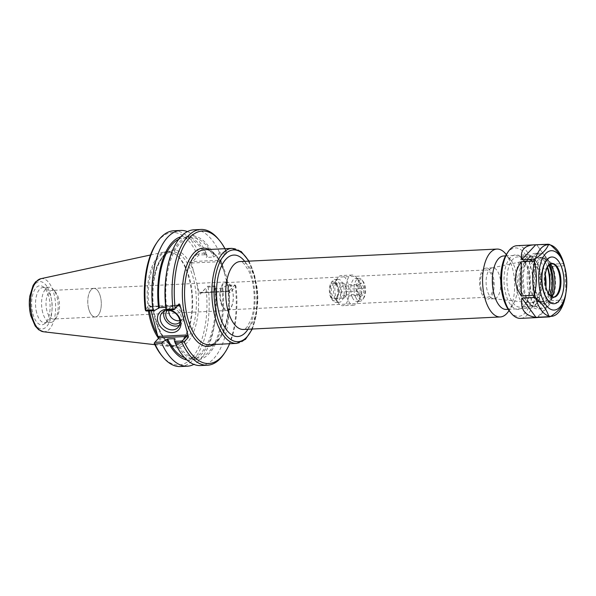 <?xml version="1.0" encoding="UTF-8"?>
<svg xmlns="http://www.w3.org/2000/svg" width="596" height="596" viewBox="0 0 596 596"><rect width="100%" height="100%" fill="white"/><g stroke="black" fill="none" stroke-linecap="round" stroke-linejoin="round"><path stroke-width="0.45" stroke-dasharray="2.98 2.23" d="M522.156 257.494A26.753 12.59 87.2 0 0 516.546 287.823A26.753 12.59 87.2 0 0 529.859 308.281A26.753 12.59 87.2 0 0 536.363 303.833A26.753 12.59 87.2 0 0 534.158 258.619A26.753 12.59 87.2 0 0 527.259 254.827A26.753 12.59 87.2 0 0 522.156 257.494M524.592 259.357A24.585 11.562 -92.8 0 1 535.625 260.385A24.585 11.562 -92.8 0 1 537.644 301.934A24.585 11.562 -92.8 0 1 520.882 293.619A24.585 11.562 -92.8 0 1 524.592 259.357M506.28 309.428A26.753 12.59 87.2 0 0 512.784 304.981A26.753 12.59 87.2 0 0 510.586 259.767A26.753 12.59 87.2 0 0 503.68 255.975M525.299 262.002A21.642 10.184 -92.8 0 1 526.342 261.048A21.642 10.184 -92.8 0 1 540.639 280.962A21.642 10.184 -92.8 0 1 528.347 302.179A21.642 10.184 -92.8 0 1 520.383 283.197A21.642 10.184 -92.8 0 1 525.299 262.002M213.8 344.503A49.207 23.147 87.2 0 0 227.523 284.784L222.978 267.716A49.207 23.147 87.2 0 0 209.174 249.471M224.99 248.696A66.327 31.208 -92.8 0 1 227.009 252.704L221.161 258.962L221.131 260.765L222.978 267.716M227.523 284.784L229.847 292.658L235.986 286.438A66.327 31.208 -92.8 0 1 229.616 343.728M508.522 311.313A33.979 15.988 87.2 0 0 505.728 253.881M221.25 302.179A13.648 6.422 87.2 0 0 227.471 309.868A13.648 6.422 87.2 0 0 230.071 308.512A13.648 6.422 87.2 0 0 232.932 293.038A13.648 6.422 87.2 0 0 226.145 282.608A13.648 6.422 87.2 0 0 221.25 302.179M481.307 289.522A13.648 6.422 -92.8 0 1 486.202 269.951A13.648 6.422 -92.8 0 1 493.279 283.271A13.648 6.422 -92.8 0 1 487.528 297.21A13.648 6.422 -92.8 0 1 481.307 289.522M229.989 309.108A14.297 6.727 -92.8 0 1 227.262 310.531A14.297 6.727 -92.8 0 1 219.85 296.577A14.297 6.727 -92.8 0 1 225.877 281.968A14.297 6.727 -92.8 0 1 232.991 292.897A14.297 6.727 -92.8 0 1 229.989 309.108M91.121 289.82A14.297 6.727 87.2 0 0 88.722 308.899A14.297 6.727 87.2 0 0 95.241 316.96A14.297 6.727 87.2 0 0 97.968 315.53A14.297 6.727 87.2 0 0 100.828 308.974A14.297 6.727 87.2 0 0 100.188 295.802A14.297 6.727 87.2 0 0 93.848 288.389A14.297 6.727 87.2 0 0 91.121 289.82M524.897 262.3A21.329 10.035 -92.8 0 1 525.933 261.361A21.329 10.035 -92.8 0 1 528.22 260.273A21.329 10.035 -92.8 0 1 540.028 280.992A21.329 10.035 -92.8 0 1 530.284 302.761A21.329 10.035 -92.8 0 1 527.907 301.904A21.329 10.035 -92.8 0 1 520.055 283.197A21.329 10.035 -92.8 0 1 524.897 262.3M489.703 269.332A15.496 7.294 -92.8 0 1 492.117 267.857A15.496 7.294 -92.8 0 1 492.661 267.79A15.496 7.294 -92.8 0 1 500.692 282.906A15.496 7.294 -92.8 0 1 494.166 298.738A15.496 7.294 -92.8 0 1 493.615 298.723A15.496 7.294 -92.8 0 1 486.373 286.333A15.496 7.294 -92.8 0 1 489.703 269.332M483.162 269.645A15.496 7.294 -92.8 0 1 486.113 268.103A15.496 7.294 -92.8 0 1 494.151 283.227A15.496 7.294 -92.8 0 1 487.617 299.058A15.496 7.294 -92.8 0 1 479.914 287.212A15.496 7.294 -92.8 0 1 483.162 269.645M170.061 309.89A12.889 10.348 -136.9 0 0 166.128 309.413M179.359 325.304A10.847 8.709 -136.9 0 0 181.482 323.747A10.847 8.709 -136.9 0 0 183.121 315.873A10.847 8.709 -136.9 0 0 175.433 307.372A10.847 8.709 -136.9 0 0 165.643 308.929A10.847 8.709 -136.9 0 0 164.235 311.149M145.23 309.562L149.507 305.331L151.198 310.807M193.849 272.245L196.755 283.175A48.663 22.894 -92.8 0 1 185.579 344.101A48.663 22.894 -92.8 0 1 155.34 318.07A48.663 22.894 -92.8 0 1 163.989 254.969A48.663 22.894 -92.8 0 1 193.849 272.245L191.182 262.225L191.256 260.37L197.06 254.164A66.327 31.208 87.2 0 0 156.286 243.488M161.739 355.589A66.327 31.208 87.2 0 0 195.287 353.502A66.327 31.208 87.2 0 0 206.037 287.898L200.226 294.104L199.422 293.195L196.755 283.175M158.342 338.528L154.2 343.296M149.499 310.889A47.032 22.127 -92.8 0 1 159.221 256.69A47.032 22.127 -92.8 0 1 168.184 252.004A47.032 22.127 -92.8 0 1 175.097 253.956A47.032 22.127 -92.8 0 1 192.575 297.903A47.032 22.127 -92.8 0 1 179.448 343.341A47.032 22.127 -92.8 0 1 172.758 345.956A47.032 22.127 -92.8 0 1 157.649 335.056M158.357 338.074A47.576 22.38 87.2 0 0 170.21 346.477A47.576 22.38 87.2 0 0 178.726 343.892A47.576 22.38 87.2 0 0 191.994 297.933A47.576 22.38 87.2 0 0 174.323 253.479A47.576 22.38 87.2 0 0 165.599 251.735A47.576 22.38 87.2 0 0 158.26 256.243A47.576 22.38 87.2 0 0 148.404 310.941M149.983 306.255L151.004 307.029L150.699 306.508L146.46 311.038M165.777 307.365L166.575 307.327L165.859 308.087M199.422 293.195L200.003 292.338L201.105 292.822L206.037 287.898M200.003 292.338L228.35 290.96L228.655 291.481L201.105 292.822L200.226 294.104M207.199 286.303L215.037 285.924L215.432 287.913L214.724 288.673L221.958 288.322L227.001 285.342L234.757 284.962L228.655 291.481L230.183 292.643M235.986 286.438L235.502 285.238L235.234 285.722L228.387 286.05L227.001 285.342M234.757 284.962L235.502 285.238M221.131 260.765L220.542 261.622L220.296 260.236L227.009 252.704M220.542 261.622L192.195 263L192.776 261.532L220.334 260.191L221.205 258.91M226.428 253.672L218.68 254.052L213.629 257.032L206.395 257.383L207.11 256.623L206.708 254.634L198.878 255.013L192.776 261.532L191.256 260.37M197.06 254.164L198.453 254.395L199.206 253.389L206.134 253.054L206.708 254.634M198.878 255.013L198.453 254.395M173.764 230.779A67.959 31.975 -92.8 0 1 199.206 253.389M187.42 231.606A67.959 31.975 -92.8 0 1 206.134 253.054M223.969 353.942A67.959 31.975 87.2 0 0 235.234 285.722M200.606 365.557A67.959 31.975 87.2 0 0 228.387 286.05M218.68 254.052L219.44 252.406L226.279 252.071L226.927 253.009M226.279 252.071A67.959 31.975 87.2 0 0 218.374 239.085M215.037 285.924L215.089 286.698L208.16 287.034L207.028 286.624M208.16 287.034A67.959 31.975 -92.8 0 1 180.372 366.54M219.44 252.406A67.959 31.975 87.2 0 0 193.998 229.795M222.666 287.563A61.999 29.167 -92.8 0 1 209.099 353.57A61.999 29.167 -92.8 0 1 174.188 339.377M88.692 308.914A14.326 6.742 -92.8 0 1 93.833 288.367A14.326 6.742 -92.8 0 1 100.18 295.787A14.326 6.742 -92.8 0 1 100.821 308.981A14.326 6.742 -92.8 0 1 95.226 316.983A14.326 6.742 -92.8 0 1 88.692 308.914M58.602 298.469A14.326 6.742 87.2 0 0 55.771 292.427A14.326 6.742 87.2 0 0 52.068 290.401A14.326 6.742 87.2 0 0 46.935 310.948A14.326 6.742 87.2 0 0 53.461 319.016A14.326 6.742 87.2 0 0 56.948 316.64A14.326 6.742 87.2 0 0 58.602 298.469M42.696 312.52A17.619 8.284 -92.8 0 1 49.014 287.257A17.619 8.284 -92.8 0 1 53.558 289.753A17.619 8.284 -92.8 0 1 55.003 319.523A17.619 8.284 -92.8 0 1 50.727 322.443A17.619 8.284 -92.8 0 1 42.696 312.52M32.884 313.809A19.571 9.208 87.2 0 0 44.596 323.747A19.571 9.208 87.2 0 0 50.057 304.839A19.571 9.208 87.2 0 0 42.785 286.549A19.571 9.208 87.2 0 0 33.361 292.614A19.571 9.208 87.2 0 0 32.884 313.809M36.669 312.811A17.619 8.284 -92.8 0 1 42.994 287.548A17.619 8.284 -92.8 0 1 45.579 288.278A17.619 8.284 -92.8 0 1 52.128 304.742A17.619 8.284 -92.8 0 1 47.211 321.758A17.619 8.284 -92.8 0 1 44.7 322.734A17.619 8.284 -92.8 0 1 36.669 312.811M179.798 320.626A8.56 6.876 -136.9 0 0 182.875 318.92A8.56 6.876 -136.9 0 0 184.164 312.706A8.56 6.876 -136.9 0 0 178.092 305.994A8.56 6.876 -136.9 0 0 170.367 307.223A8.56 6.876 -136.9 0 0 168.869 310.397M179.932 322.056A8.56 6.876 -136.9 0 0 181.109 315.969A8.56 6.876 -136.9 0 0 175.135 309.302A8.56 6.876 -136.9 0 0 167.431 310.36M166.202 275.374A61.999 29.167 -92.8 0 1 214.344 256.273M166.575 307.327A60.323 28.377 -92.8 0 1 191.331 237.573A60.323 28.377 -92.8 0 1 213.629 257.032M178.748 239.287A60.323 28.377 -92.8 0 1 184.097 237.923A60.323 28.377 -92.8 0 1 206.395 257.383M180.841 236.776A61.999 29.167 -92.8 0 1 207.11 256.623M215.432 287.913A61.999 29.167 -92.8 0 1 215.089 320.626A61.999 29.167 -92.8 0 1 186.831 359.88M215.089 286.698A67.959 31.975 -92.8 0 1 214.754 322.928A67.959 31.975 -92.8 0 1 193.879 364.387M214.724 288.673A60.323 28.377 -92.8 0 1 189.96 358.427A60.323 28.377 -92.8 0 1 184.507 357.585M221.958 288.322A60.323 28.377 -92.8 0 1 197.194 358.069A60.323 28.377 -92.8 0 1 174.904 338.61M547.597 267.097A22.29 10.49 87.2 0 0 544.669 261.421A22.29 10.49 87.2 0 0 538.389 257.584A22.29 10.49 87.2 0 0 529.643 270.204A22.29 10.49 87.2 0 0 531.639 293.366A22.29 10.49 87.2 0 0 540.557 302.12A22.29 10.49 87.2 0 0 548.365 293.254M549.728 295.124A22.29 10.49 -92.8 0 1 542.628 302.016A22.29 10.49 -92.8 0 1 533.718 293.262L535.96 293.157A22.29 10.49 -92.8 0 1 533.964 269.995A22.29 10.49 -92.8 0 1 542.71 257.375A22.29 10.49 -92.8 0 1 545.817 258.202L543.574 258.306A22.29 10.49 -92.8 0 1 548.946 265.213M543.574 258.306A23.013 10.825 -92.8 0 1 549.46 264.706M551.002 296.286A23.013 10.825 -92.8 0 1 543.492 303.863A23.013 10.825 -92.8 0 1 533.718 293.262M545.817 258.202A23.013 10.825 -92.8 0 1 555.487 282.698A23.013 10.825 -92.8 0 1 545.735 303.751A23.013 10.825 -92.8 0 1 535.96 293.157M552.12 296.912A21.799 10.259 -92.8 0 1 548.782 301.33A21.799 10.259 -92.8 0 1 541.459 300.898A21.799 10.259 -92.8 0 1 534.672 273.49A21.799 10.259 -92.8 0 1 546.763 259.901A21.799 10.259 -92.8 0 1 550.518 263.976M563.809 302.455L563.466 301.986L551.054 302.589C543.88 311.522 539.387 316.483 537.57 317.474M551.054 302.589L537.1 317.497M565.984 292.636L564.74 266.956L563.92 265.831L551.501 266.442C549.221 278.466 549.266 289.842 551.62 300.563L564.039 299.959L564.852 298.76M551.501 266.442L551.62 300.563M549.512 244.442L536.847 245.023L550.913 264.237L563.332 263.633L563.667 262.94M536.847 245.023L550.913 264.237M517.023 245.686A36.386 17.12 -92.8 0 1 533.182 264.639A36.386 17.12 -92.8 0 1 533.74 302.448A36.386 17.12 -92.8 0 1 520.561 318.376M551.74 257.01A23.386 11.004 -92.8 0 1 562.035 269.317A23.386 11.004 -92.8 0 1 562.356 293.493A23.386 11.004 -92.8 0 1 554.012 303.729M506.92 253.598A34.248 16.114 -92.8 0 1 527.46 258.061A34.248 16.114 -92.8 0 1 530.976 301.338A34.248 16.114 -92.8 0 1 509.736 311.477M528.123 297.434A27.289 12.836 -92.8 0 1 524.867 304.847A27.289 12.836 -92.8 0 1 508.053 300.384A27.289 12.836 -92.8 0 1 506.324 264.803A27.289 12.836 -92.8 0 1 522.617 258.724A27.289 12.836 -92.8 0 1 528.123 297.434M529.129 296.137A25.151 11.831 -92.8 0 1 526.126 302.977A25.151 11.831 -92.8 0 1 520.017 307.149A25.151 11.831 -92.8 0 1 506.973 282.601A25.151 11.831 -92.8 0 1 517.566 256.906A25.151 11.831 -92.8 0 1 524.063 260.467A25.151 11.831 -92.8 0 1 529.129 296.137M545.921 286.907A25.151 11.831 -92.8 0 1 544.506 295.392A25.151 11.831 -92.8 0 1 535.394 306.404A25.151 11.831 -92.8 0 1 528.898 302.842A25.151 11.831 -92.8 0 1 526.834 260.333A25.151 11.831 -92.8 0 1 532.943 256.161A25.151 11.831 -92.8 0 1 545.325 274.54M549.4 288.941A27.826 13.09 -92.8 0 1 547.962 296.778A27.826 13.09 -92.8 0 1 537.883 308.959A27.826 13.09 -92.8 0 1 530.701 305.018A27.826 13.09 -92.8 0 1 528.414 257.993A27.826 13.09 -92.8 0 1 535.171 253.375A27.826 13.09 -92.8 0 1 547.404 267.448M551.732 296.592A27.826 13.09 -92.8 0 1 541.652 308.773A27.826 13.09 -92.8 0 1 527.222 281.617A27.826 13.09 -92.8 0 1 538.948 253.188A27.826 13.09 -92.8 0 1 551.3 267.686A27.826 13.09 -92.8 0 1 551.732 296.592M553.393 297.21A16.867 7.934 -92.8 0 1 552.969 297.255A16.867 7.934 -92.8 0 1 544.222 280.791A16.867 7.934 -92.8 0 1 551.33 263.559A16.867 7.934 -92.8 0 1 551.754 263.559M337.634 296.547A7.636 3.591 87.2 0 0 338.401 289.231A7.636 3.591 87.2 0 0 335.712 283.659A7.636 3.591 87.2 0 0 334.594 283.346A7.636 3.591 87.2 0 0 331.376 291.146A7.636 3.591 87.2 0 0 335.332 298.603A7.636 3.591 87.2 0 0 336.42 298.179A7.636 3.591 87.2 0 0 337.634 296.547M336.889 297.054A8.269 3.889 -92.8 0 1 335.585 298.82A8.269 3.889 -92.8 0 1 330.117 291.213A8.269 3.889 -92.8 0 1 334.818 283.107A8.269 3.889 -92.8 0 1 337.723 289.135A8.269 3.889 -92.8 0 1 336.889 297.054M345.635 296.16A7.636 3.591 -92.8 0 1 343.341 298.216A7.636 3.591 -92.8 0 1 339.377 290.759A7.636 3.591 -92.8 0 1 342.596 282.958A7.636 3.591 -92.8 0 1 345.978 286.914A7.636 3.591 -92.8 0 1 346.321 293.947A7.636 3.591 -92.8 0 1 345.635 296.16M330.877 297.739A9.841 4.626 -92.8 0 1 331.138 282.824A9.841 4.626 -92.8 0 1 337.194 284.434A9.841 4.626 -92.8 0 1 337.82 297.262A9.841 4.626 -92.8 0 1 331.942 299.46A9.841 4.626 -92.8 0 1 330.877 297.739M360.237 296.361L363.366 294.789L364.067 288.136L361.638 283.063L358.509 284.635L357.801 291.28L360.237 296.361L358.904 295.392L356.855 291.109L341.262 291.869L343.311 296.152L345.956 294.826L346.544 292.785L346.306 288.002L344.495 284.925L341.851 286.259L341.262 291.869M364.067 288.136L362.137 288.457L361.548 294.066L363.366 294.789M345.956 294.826L361.548 294.066L358.904 295.392L343.311 296.152M357.809 296.428A9.841 4.626 -92.8 0 1 357.093 283.532A9.841 4.626 -92.8 0 1 362.994 281.275A9.841 4.626 -92.8 0 1 363.806 297.903A9.841 4.626 -92.8 0 1 357.809 296.428M357.801 291.28L356.855 291.109L357.451 285.499L360.088 284.173L362.137 288.457L346.544 289.209M358.509 284.635L357.451 285.499L341.851 286.259M361.638 283.063L360.088 284.173L344.495 284.925M355.849 297.605A11.473 5.394 -92.8 0 1 354.352 285.335A11.473 5.394 -92.8 0 1 358.941 278.325A11.473 5.394 -92.8 0 1 361.899 279.949A11.473 5.394 -92.8 0 1 362.845 299.334A11.473 5.394 -92.8 0 1 360.058 301.241A11.473 5.394 -92.8 0 1 355.849 297.605M352.497 297.769A11.473 5.394 -92.8 0 1 350.999 285.499A11.473 5.394 -92.8 0 1 355.589 278.488A11.473 5.394 -92.8 0 1 358.546 280.113A11.473 5.394 -92.8 0 1 359.492 299.497A11.473 5.394 -92.8 0 1 356.699 301.405A11.473 5.394 -92.8 0 1 352.497 297.769M348.161 300.391A15.086 7.1 -92.8 0 1 346.187 284.255A15.086 7.1 -92.8 0 1 352.221 275.032A15.086 7.1 -92.8 0 1 356.117 277.162A15.086 7.1 -92.8 0 1 357.354 302.664A15.086 7.1 -92.8 0 1 353.689 305.167A15.086 7.1 -92.8 0 1 348.161 300.391M337.187 300.928A15.086 7.1 -92.8 0 1 337.582 278.071A15.086 7.1 -92.8 0 1 341.247 275.561A15.086 7.1 -92.8 0 1 349.077 290.289A15.086 7.1 -92.8 0 1 342.715 305.703A15.086 7.1 -92.8 0 1 338.826 303.565A15.086 7.1 -92.8 0 1 337.187 300.928M335.146 298.618A11.473 5.394 -92.8 0 1 335.451 281.238A11.473 5.394 -92.8 0 1 338.237 279.33A11.473 5.394 -92.8 0 1 344.19 290.528A11.473 5.394 -92.8 0 1 339.355 302.246A11.473 5.394 -92.8 0 1 336.397 300.622A11.473 5.394 -92.8 0 1 335.146 298.618M331.793 298.782A11.473 5.394 -92.8 0 1 332.099 281.394A11.473 5.394 -92.8 0 1 334.885 279.494A11.473 5.394 -92.8 0 1 340.83 290.692A11.473 5.394 -92.8 0 1 336.002 302.41A11.473 5.394 -92.8 0 1 333.037 300.786A11.473 5.394 -92.8 0 1 331.793 298.782M224.789 273.743C219.373 257.681 212.683 249.664 204.704 249.687A47.576 22.38 -92.8 0 1 228.231 285.134A47.576 22.38 -92.8 0 1 209.33 344.719C212.943 344.585 216.385 342.275 219.656 337.798L224.968 326.668C228.834 314.114 229.631 300.22 227.344 284.977L226.234 279.241M236.649 343.385A47.576 22.38 87.2 0 0 256.69 294.782A47.576 22.38 87.2 0 0 232.023 248.353M248.651 261.152A45.944 21.612 -92.8 0 1 251.952 329.037M248.018 329.23A40.774 19.184 87.2 0 0 244.71 261.346M240.106 261.57A33.979 15.988 -92.8 0 1 257.725 294.737A33.979 15.988 -92.8 0 1 243.414 329.454C244.032 329.7 245.276 328.828 247.154 326.846L250.931 319.776C253.456 312.788 254.522 304.489 254.134 294.856C253.576 285.26 251.706 277.125 248.517 270.442L244.032 263.752L242.162 262.225L240.106 261.57M151.004 307.029L177.72 305.733M162.939 256.511A47.032 22.127 87.2 0 0 153.083 309.823A47.032 22.127 87.2 0 0 176.483 345.769A47.032 22.127 87.2 0 0 196.293 297.724A47.032 22.127 87.2 0 0 171.909 251.825A47.032 22.127 87.2 0 0 162.939 256.511M178.249 305.167L150.699 306.508L149.171 305.346M158.149 339.079L159.02 337.798M228.35 290.96L229.371 291.735M192.195 263L191.182 262.225M35.179 283.949A23.728 11.16 87.2 0 0 35.328 324.902A23.728 11.16 87.2 0 0 52.068 307.007A23.728 11.16 87.2 0 0 35.179 283.949M40.811 278.712A26.634 12.531 -92.8 0 1 55.584 304.571A26.634 12.531 -92.8 0 1 43.389 331.748M548.104 244.241A36.386 17.12 -92.8 0 1 549.259 244.42M563.332 263.633A36.386 17.12 -92.8 0 1 563.92 265.831M564.039 299.959A36.386 17.12 -92.8 0 1 563.764 300.987A36.386 17.12 -92.8 0 1 563.466 301.986M535.625 260.385L534.158 258.619M537.644 301.934L536.363 303.833M508.157 309.331L529.859 308.281M505.557 255.885L527.259 254.827M252.339 329.014L256.414 314.8L257.569 295.139L254.663 275.598L249.039 261.137M227.471 309.868L487.528 297.21M226.145 282.608L486.202 269.951M225.877 281.968L93.848 288.389M227.262 310.531L95.241 316.96M527.907 301.904L528.347 302.179M525.933 261.361L526.342 261.048M493.615 298.723L530.284 302.761M492.117 267.857L528.22 260.273M492.661 267.79L486.113 268.103M494.166 298.738L487.617 299.058M510.586 259.767L506.295 254.566M512.784 304.981L509.021 310.568M165.643 308.929L162.112 312.706M181.482 323.747L177.951 327.524M172.758 345.956L176.483 345.769C165.926 347.431 153.306 324.47 152.896 298.395C152.65 279.017 156.264 264.937 163.744 256.153C166.403 253.375 169.122 251.937 171.909 251.825L168.184 252.004M175.097 253.956L174.323 253.479M179.448 343.341L178.726 343.892M149.507 305.331L150.937 306.418M178.495 305.055L150.87 306.404M159.058 337.746L158.186 339.027M228.484 291.586L200.859 292.934M228.417 291.571L229.847 292.658M221.161 258.962L220.296 260.236M93.833 288.367L52.068 290.401M95.226 316.983L53.461 319.016M55.771 292.427L53.558 289.753M56.948 316.64L55.003 319.523M45.579 288.278L42.785 286.549M47.211 321.758L44.596 323.747M49.014 287.257L42.994 287.548M50.727 322.443L44.7 322.734M154.871 344.697L170.21 346.477M150.505 254.991L165.599 251.735M170.367 307.223L167.312 310.486M182.875 318.92L179.813 322.19M191.331 237.573L184.097 237.923M215.089 320.626L214.754 322.928M197.194 358.069L189.96 358.427M540.557 302.12L542.628 302.016M538.389 257.584L542.71 257.375M545.735 303.751L543.492 303.863M524.063 260.467L522.617 258.724M526.126 302.977L524.867 304.847M532.943 256.161L517.566 256.906M535.394 306.404L520.017 307.149M528.898 302.842L530.701 305.018M526.834 260.333L528.414 257.993M538.948 253.188L535.171 253.375M541.652 308.773L537.883 308.959M553.803 264.259L546.763 259.901M555.368 296.316L548.782 301.33M552.179 263.514L551.33 263.559M553.818 297.21L552.969 297.255M335.712 283.659L334.818 283.107M336.42 298.179L335.585 298.82M342.596 282.958L334.594 283.346M343.341 298.216L335.332 298.603M346.306 288.002L345.978 286.914M346.544 292.785L346.321 293.947M362.994 281.275L361.899 279.949M363.806 297.903L362.845 299.334M358.941 278.325L355.589 278.488M360.058 301.241L356.699 301.405M358.546 280.113L356.117 277.162M359.492 299.497L357.354 302.664M352.221 275.032L341.247 275.561M353.689 305.167L342.715 305.703M336.397 300.622L338.826 303.565M335.451 281.238L337.582 278.071M338.237 279.33L334.885 279.494M339.355 302.246L336.002 302.41M331.942 299.46L333.037 300.786M331.138 282.824L332.099 281.394"/><path stroke-width="0.89" d="M505.557 255.885L503.68 255.975A26.753 12.59 87.2 0 0 498.576 258.642A26.753 12.59 87.2 0 0 492.974 288.971A26.753 12.59 87.2 0 0 506.28 309.428L508.157 309.331M229.616 343.728A66.327 31.208 -92.8 0 1 224.93 352.512A66.327 31.208 -92.8 0 1 184.149 341.836L188.098 337.619L188.172 335.764L179.932 304.794L179.12 303.885L175.179 308.102A66.327 31.208 -92.8 0 1 185.93 242.498A66.327 31.208 -92.8 0 1 219.47 240.411A66.327 31.208 -92.8 0 1 224.99 248.696M506.295 254.566L505.728 253.881A33.979 15.988 87.2 0 0 496.96 249.068A33.979 15.988 87.2 0 0 490.486 252.451A33.979 15.988 87.2 0 0 483.363 290.975A33.979 15.988 87.2 0 0 500.267 316.953A33.979 15.988 87.2 0 0 508.522 311.313L509.021 310.568M179.59 319.65A10.847 8.709 43.1 0 1 177.951 327.524A10.847 8.709 43.1 0 1 164.079 326.474A10.847 8.709 43.1 0 1 162.112 312.706A10.847 8.709 43.1 0 1 171.894 311.149A10.847 8.709 43.1 0 1 179.59 319.65M166.128 309.413A12.889 10.348 -136.9 0 0 157.843 321.549A12.889 10.348 -136.9 0 0 172.281 332.59A12.889 10.348 -136.9 0 0 180.558 320.447A12.889 10.348 -136.9 0 0 170.061 309.89M164.235 311.149A10.847 8.709 -136.9 0 0 167.61 322.697A10.847 8.709 -136.9 0 0 179.359 325.304M151.198 310.807L158.342 338.528M154.789 342.327L154.2 343.296A66.327 31.208 87.2 0 0 161.739 355.589L162.835 356.915A67.959 31.975 -92.8 0 1 154.93 343.929L161.859 343.587L162.619 341.948L154.789 342.327L159.02 337.798L186.578 336.457L182.339 340.986L174.583 341.359L174.188 339.377L174.904 338.61L167.662 338.968L162.619 341.948M154.29 310.658L152.904 309.942L145.975 310.278A67.959 31.975 -92.8 0 1 157.247 242.058L156.286 243.488A66.327 31.208 87.2 0 0 145.23 309.562L145.715 310.762L146.46 311.038L154.29 310.658L159.341 307.678L165.777 307.365M157.649 335.056A47.032 22.127 -92.8 0 1 149.499 310.889M148.404 310.941A47.576 22.38 87.2 0 0 158.357 338.074M177.72 305.733L179.351 305.651L178.249 305.167L174.01 309.697L173.056 308.966L166.209 309.294L166.262 310.069L174.01 309.697M219.47 240.411L218.374 239.085A67.959 31.975 87.2 0 0 200.837 229.46L193.998 229.795A67.959 31.975 87.2 0 0 166.537 273.065L166.202 275.374A61.999 29.167 -92.8 0 0 165.859 308.087L166.262 310.069M175.179 308.102L174.188 309.376M188.172 335.764L187.159 334.982L186.578 336.457L188.098 337.619M187.159 334.982L158.812 336.368L159.02 337.798M174.583 341.359L175.164 342.946L182.004 342.611L182.763 341.605L182.339 340.986M182.763 341.605L184.149 341.836M157.247 242.058A67.959 31.975 -92.8 0 1 173.764 230.779L180.692 230.443A67.959 31.975 -92.8 0 1 187.42 231.606M152.904 309.942A67.959 31.975 -92.8 0 1 180.692 230.443M145.975 310.278L145.715 310.762M182.004 342.611A67.959 31.975 87.2 0 0 207.445 365.221A67.959 31.975 87.2 0 0 223.969 353.942L224.93 352.512M175.164 342.946A67.959 31.975 87.2 0 0 200.606 365.557L207.445 365.221M200.837 229.46A67.959 31.975 87.2 0 0 173.056 308.966M193.879 364.387A67.959 31.975 -92.8 0 1 187.3 366.205L180.372 366.54A67.959 31.975 -92.8 0 1 162.835 356.915M154.29 342.991L154.93 343.929M166.537 273.065A67.959 31.975 87.2 0 0 166.209 309.294M168.869 310.397A8.56 6.876 -136.9 0 0 171.924 318.093A8.56 6.876 -136.9 0 0 179.798 320.626M167.431 310.36A8.56 6.876 -136.9 0 0 167.312 310.486A8.56 6.876 -136.9 0 0 166.016 316.707A8.56 6.876 -136.9 0 0 172.088 323.419A8.56 6.876 -136.9 0 0 179.813 322.19A8.56 6.876 -136.9 0 0 179.932 322.056M159.341 307.678A60.323 28.377 -92.8 0 1 178.748 239.287M158.625 308.437A61.999 29.167 -92.8 0 1 180.841 236.776M186.831 359.88A61.999 29.167 -92.8 0 1 166.954 339.727M187.3 366.205A67.959 31.975 -92.8 0 1 161.859 343.587M184.507 357.585A60.323 28.377 -92.8 0 1 167.662 338.968M548.946 265.213A22.29 10.49 -92.8 0 1 549.728 295.124M548.365 293.254A22.29 10.49 87.2 0 0 547.597 267.097M549.46 264.706A23.013 10.825 -92.8 0 1 551.002 296.286M550.518 263.976A21.799 10.259 -92.8 0 1 553.58 293.001A21.799 10.259 -92.8 0 1 552.12 296.912M537.57 317.474L549.519 316.893L550.808 316.349C557.707 311.589 562.035 306.962 563.809 302.455L563.466 301.986L563.809 302.455A35.857 16.867 -92.8 0 0 564.36 300.645A35.857 16.867 -92.8 0 0 564.852 298.76L566.2 291.139A29.718 13.984 -92.8 0 1 564.963 297.046A29.718 13.984 -92.8 0 1 543.686 301.434A29.718 13.984 -92.8 0 1 543.895 255.915A29.718 13.984 -92.8 0 1 565.09 268.364A29.718 13.984 -92.8 0 1 566.2 291.139M563.332 263.633L563.667 262.94C561.857 256.846 557.491 250.879 550.555 245.03L549.259 244.42M565.09 268.364L563.667 262.94A35.857 16.867 -92.8 0 1 564.516 266.032A35.857 16.867 -92.8 0 1 549.177 316.141A35.857 16.867 -92.8 0 1 535.193 259.409A35.857 16.867 -92.8 0 1 564.516 266.032A35.857 16.867 -92.8 0 1 564.74 266.956M521.738 259.752C520.092 250.588 524.093 245.626 533.748 244.867L548.104 244.241L548.447 244.71C546.674 249.217 542.338 253.844 535.446 258.604L534.15 259.148L521.738 259.752L535.685 244.844M548.104 244.241L548.447 244.71A35.857 16.867 -92.8 0 1 550.555 245.03M521.284 295.907C513.573 284.359 513.536 272.983 521.165 261.778L533.584 261.175L534.403 262.3C537.003 272.774 537.041 283.376 534.515 294.096L533.703 295.303L521.284 295.907L521.165 261.778M548.357 316.714L535.946 317.318C524.942 315.843 520.248 309.436 521.872 298.104L534.292 297.501L535.588 298.119C542.516 303.96 546.89 309.927 548.7 316.022L548.357 316.714A36.386 17.12 -92.8 0 0 549.519 316.893M537.287 317.564L520.561 318.376A36.386 17.12 -92.8 0 1 511.174 313.22A36.386 17.12 -92.8 0 1 508.179 251.721A36.386 17.12 -92.8 0 1 517.023 245.686L533.748 244.867M535.946 317.318L521.872 298.104M554.012 303.729A23.386 11.004 -92.8 0 1 553.885 303.736A23.386 11.004 -92.8 0 1 541.764 280.91A23.386 11.004 -92.8 0 1 551.613 257.018A23.386 11.004 -92.8 0 1 551.74 257.01M511.174 313.22L509.736 311.477A34.248 16.114 -92.8 0 1 506.92 253.598L508.179 251.721M545.325 274.54A25.151 11.831 -92.8 0 1 545.921 286.907M547.404 267.448A27.826 13.09 -92.8 0 1 549.4 288.941M551.754 263.559A16.867 7.934 -92.8 0 1 553.803 264.259A16.867 7.934 -92.8 0 1 559.078 289.872A16.867 7.934 -92.8 0 1 555.368 296.316A16.867 7.934 -92.8 0 1 553.393 297.21M559.927 289.827A16.867 7.934 -92.8 0 1 553.818 297.21A16.867 7.934 -92.8 0 1 545.072 280.746A16.867 7.934 -92.8 0 1 552.179 263.514A16.867 7.934 -92.8 0 1 559.666 272.305A16.867 7.934 -92.8 0 1 559.927 289.827M562.602 293.485A23.386 11.004 -92.8 0 1 554.131 303.722A23.386 11.004 -92.8 0 1 542.01 280.895A23.386 11.004 -92.8 0 1 551.859 257.003A23.386 11.004 -92.8 0 1 562.244 269.191A23.386 11.004 -92.8 0 1 562.602 293.485M209.174 249.471A49.207 23.147 87.2 0 0 182.458 298.395A49.207 23.147 87.2 0 0 213.8 344.503M236.649 343.385L209.33 344.719A47.576 22.38 -92.8 0 1 185.661 308.356A47.576 22.38 -92.8 0 1 195.637 254.425A47.576 22.38 -92.8 0 1 204.704 249.687L232.023 248.353A47.576 22.38 87.2 0 0 222.949 253.091A47.576 22.38 87.2 0 0 212.981 307.029A47.576 22.38 87.2 0 0 236.649 343.385L245.5 339.318L252.339 329.014M251.952 329.037A45.944 21.612 -92.8 0 1 218.978 321.944A45.944 21.612 -92.8 0 1 224.781 254.492A45.944 21.612 -92.8 0 1 248.651 261.152M244.71 261.346A40.774 19.184 87.2 0 0 226.011 259.133A40.774 19.184 87.2 0 0 219.984 316.387A40.774 19.184 87.2 0 0 248.018 329.23M500.267 316.953L243.414 329.454A33.979 15.988 -92.8 0 1 226.51 303.476A33.979 15.988 -92.8 0 1 233.632 264.952A33.979 15.988 -92.8 0 1 240.106 261.57L496.96 249.068M158.812 336.368L158.223 337.224M179.351 305.651L179.932 304.794M179.12 303.885L178.249 305.167M40.811 278.712L35.626 281.819L33.138 285.342L29.8 296.167C28.891 302.805 29.234 309.361 30.836 315.835L35.194 326.012L38.68 329.767L43.389 331.748A26.634 12.531 -92.8 0 1 30.977 310.412A26.634 12.531 -92.8 0 1 36.699 281.23A26.634 12.531 -92.8 0 1 40.811 278.712L150.505 254.991M534.292 297.501A36.386 17.12 -92.8 0 1 533.703 295.303M533.584 261.175A36.386 17.12 -92.8 0 1 534.15 259.148M550.808 316.349A35.857 16.867 -92.8 0 1 548.7 316.022M535.588 298.119A35.857 16.867 -92.8 0 1 534.515 294.096M534.403 262.3A35.857 16.867 -92.8 0 1 535.446 258.604M249.039 261.137L241.231 251.549L232.023 248.353M43.389 331.748L154.871 344.697M549.512 244.442L548.208 244.241M563.831 302.388L564.837 298.834"/></g></svg>
